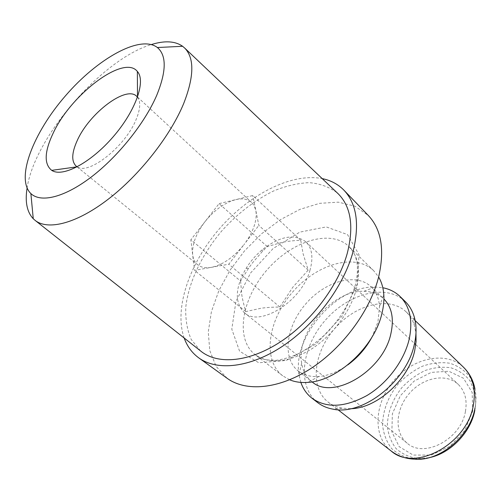 <?xml version="1.0" encoding="UTF-8"?>
<svg xmlns="http://www.w3.org/2000/svg" width="501" height="501" viewBox="0 0 501 501"><rect width="100%" height="100%" fill="white"/><g stroke="black" fill="none" stroke-linecap="round" stroke-linejoin="round"><path stroke-width="0.38" stroke-dasharray="2.5 1.88" d="M240.612 281.092L241.795 294.964C242.584 299.686 243.918 305.228 245.797 311.578L261.19 308.215C266.469 307.495 272.701 307.107 279.871 307.044L292.703 287.367L308.178 270.127L303.08 253.713L300.725 240.23C293.73 240.593 287.637 241.269 282.451 242.271L267.277 246.58L262.33 251.502L252.648 262.668L248.559 268.254L240.612 281.092L190.868 239.76L194.532 270.383L228.782 264.215L243.849 244.782C233.654 257.339 222.832 264.86 211.378 267.352C205.635 268.323 201.064 267.453 197.657 264.735C194.858 262.411 193.198 259.098 192.666 254.796C191.908 244.582 196.016 233.535 205.009 221.655L190.868 239.76M267.277 246.58L219.094 203.619L205.009 221.655C214.39 210.025 224.611 202.692 235.67 199.649L219.094 203.619M300.725 240.23L252.773 195.547L235.67 199.649C242.409 198.083 247.726 199.01 251.621 202.423L254.214 205.817L255.76 210.213L252.773 195.547M245.797 311.578L194.532 270.383M308.178 270.127L258.854 225.431L255.76 210.213C256.675 214.854 256.092 220.265 254.02 226.446C251.865 232.658 248.477 238.77 243.849 244.782L258.854 225.431M279.871 307.044L228.782 264.215M137.518 97.2C140.913 101.828 140.368 109.456 135.884 120.077C124.906 146.862 88.433 175.388 77.21 166.839M227.247 378.374L216.125 366.419L209.775 350.568L208.272 331.919L211.428 311.578L218.874 290.63L230.122 270.07L244.569 250.838L261.541 233.792L280.278 219.726L299.949 209.362L319.625 203.337L338.3 202.16L354.902 206.174L368.323 215.48M289.634 379.796L282.689 375.8C262.017 359.856 268.01 320.12 292.421 292.283C316.488 264.14 354.958 252.535 373.69 270.722L378.637 277.022M350.656 408.71L342.208 408.183C336.822 407.225 332.144 405.209 328.186 402.14C309.468 387.592 313.526 352.735 334.555 328.769C355.265 304.533 389.183 295.534 406.261 311.985C409.862 315.467 412.523 319.807 414.246 324.999L415.974 333.29M465.448 411.377C461.127 439.095 423.99 458.678 407.175 443.185C394.043 432.726 395.496 409.204 409.292 393.498C422.869 377.597 445.94 372.794 458.171 384.305C464.947 390.962 467.377 399.986 465.448 411.377M27.079 188.132C34.331 137.418 102.273 58.961 151.434 44.539M200.506 350.894L191.213 339.459C187.124 329.971 185.32 319.175 185.796 307.063C188.589 282.176 201.922 254.458 221.692 231.03C237.393 213.639 254.671 200.294 273.533 191C285.896 185.94 297.776 183.159 309.173 182.652C320.02 183.566 329.401 186.992 337.305 192.935M184.161 338C173.797 308.265 189.56 263.238 219.269 228.932C248.984 194.626 291.294 172.588 322.206 178.606M347.794 364.891C338.05 371.811 328.412 375.675 318.886 376.476C310.545 377.028 303.631 375.168 298.139 370.903C281.712 358.015 286.203 326.214 305.798 303.863C325.111 281.28 355.948 272.293 371.053 286.71C376.057 291.538 378.881 298.12 379.533 306.449L377.954 321.899L372.193 336.716M312.123 381.875L311.822 381.643C306.28 377.165 302.898 371.028 301.665 363.219C295.878 332.558 332.77 289.947 363.951 291.294C371.855 291.4 378.412 293.874 383.634 298.715L383.91 298.984M300.85 382.401L299.009 374.811C292.164 336.998 336.641 285.645 375.042 287.01L382.82 287.749M317.703 402.616C296.692 386.44 301.502 347.393 325.061 320.552C348.264 293.398 386.221 283.059 405.24 301.546M309.981 270.246C301.784 301.233 259.712 327.616 244.344 312.73C234.455 302.56 235.019 287.806 246.029 268.467C250.431 261.372 255.829 255.141 262.223 249.767C279.79 236.109 294.312 233.447 305.792 241.776C312.098 248.039 313.494 257.527 309.981 270.246M356.18 289.728C360.864 270.634 358.428 256.211 348.865 246.461C330.403 228.569 291.582 241.213 266.839 270.133C241.758 298.746 234.787 338.977 255.134 354.695C269.319 364.446 287.843 362.724 310.714 349.535C331.881 336.227 350.118 312.154 356.18 289.728M357.338 283.892L342.07 316.1L316.338 343.786L286.246 360.444L258.779 362.768L239.597 351.214L231.794 329.157L235.946 301.37L250.638 272.926L273.151 248.496L299.823 232.12L326.239 226.909L347.525 234.581L358.998 254.677L357.338 283.892M475.023 407.883C476.263 401.276 476.251 395.038 474.992 389.183L469.951 376.984C464.621 370.314 457.839 365.717 449.61 363.2C440.88 361.998 431.9 362.974 422.662 366.131C413.638 370.439 405.503 376.376 398.257 383.941C388.15 396.61 382.921 410.206 382.557 424.723C383.484 433.816 386.484 441.732 391.563 448.47C397.756 454.194 405.372 457.751 414.408 459.141L417.64 458.496C409.079 457.194 401.858 453.837 395.965 448.433C391.124 442.057 388.25 434.567 387.342 425.956C387.636 412.198 392.571 399.31 402.14 387.298C409.004 380.14 416.719 374.529 425.28 370.464C434.035 367.502 442.546 366.6 450.819 367.772C458.609 370.195 465.022 374.573 470.057 380.91L474.823 392.471C476.006 398.013 476.019 403.912 474.848 410.15M391.118 450.963C372.086 436.196 374.422 402.604 394.036 380.284C413.331 357.683 446.241 350.575 463.569 367.302M428.944 457.701L417.64 458.496C441.594 460.701 470.17 436.885 474.716 410.494C475.937 404.182 475.975 398.176 474.823 392.471L474.992 389.183M472.725 411.139L472.161 392.421L463.494 378.255L448.833 371.247L431.236 372.393L414.02 381.18L400.255 395.865L392.364 413.826L391.882 431.887L399.165 446.654L413.162 455.065L431.298 455.071L449.854 446.322L464.765 430.522L472.725 411.139M76.171 166.125L77.041 166.833M77.11 166.889L197.657 264.735M136.667 96.273L137.493 97.037M137.556 97.094L251.621 202.423M373.69 270.722L348.865 246.461L353.286 251.928C354.645 254.815 354.965 253.681 357 262.63C357.889 269.143 357.351 276.565 355.403 284.887C350.387 301.683 341.131 317.427 327.641 332.119C318.623 340.755 309.161 347.819 299.241 353.318C290.53 357.182 282.871 359.505 276.264 360.294C269.181 360.181 265.186 359.875 264.271 359.361L259.844 357.676L255.134 354.695L282.689 375.8M328.186 402.14L337.937 409.705M406.261 311.985L415.141 320.559M379.533 306.449L383.785 294.431M318.886 376.476L307.601 382.401M298.139 370.903L311.822 381.643M371.053 286.71L383.634 298.715M301.665 363.219L299.009 374.811M363.951 291.294L375.042 287.01M414.246 324.999L413.857 315.643M342.208 408.183L332.889 409.135M244.344 312.73L407.175 443.185M305.792 241.776L414.54 343.498M415.78 344.657L458.171 384.305M248.559 268.254L246.029 268.467M262.33 251.502L262.223 249.767"/><path stroke-width="0.75" d="M77.21 166.839L76.171 166.125C71.274 161.378 71.649 152.799 77.298 140.393C89.322 113.245 126.139 85.201 136.667 96.273L137.518 97.2M53.137 133.216C44.389 151.74 43.913 164.121 51.722 170.359C62.475 177.661 90.556 163.032 113.051 136.948C135.658 110.953 146.129 81.068 137.368 71.474C124.004 54.083 70.979 94.42 53.137 133.216M156.65 95.497C144.67 123.29 118.017 156.613 91.27 177.022C64.479 197.463 40.806 203.093 30.88 193.593C15.418 178.569 33.291 132.734 65.506 95.772C97.495 58.598 140.305 34.369 157.377 47.526C166.701 55.423 166.464 71.418 156.65 95.497M322.206 178.606C330.829 180.36 338.081 184.224 343.943 190.198L368.323 215.48C381.505 229.496 384.887 250.231 378.468 277.692C369.801 311.271 342.44 348.157 310.539 368.723C278.594 389.315 245.91 391.945 227.247 378.374L198.747 357.864C191.996 352.911 187.136 346.285 184.161 338M378.637 277.022C381.562 281.95 383.278 287.756 383.785 294.431C384.211 300.481 383.572 306.906 381.862 313.726C374.209 347.256 336.979 381.311 307.601 382.401C300.919 382.858 294.932 381.987 289.634 379.796M415.974 333.29L416.08 341.644L414.734 350.468C408.735 379.745 376.758 408.509 350.656 408.71M151.434 44.539C164.641 40.431 175.043 41.013 182.627 46.286L184.831 48.19C194.507 58.285 194.131 76.722 183.698 103.5C170.371 135.896 139.867 174.799 108.492 199.01C77.073 223.258 48.584 230.604 35.465 220.665L33.26 218.755C26.96 212.004 24.9 201.79 27.079 188.132M337.305 192.935L338.35 193.937C351.088 206.894 354.032 226.79 347.187 253.625C338.144 285.927 311.171 321.755 280.397 341.876C249.586 362.023 218.655 364.822 201.646 351.796L200.506 350.894M343.943 190.198C356.881 203.957 359.824 224.78 352.779 252.667C343.335 286.797 314.966 324.78 282.432 346.304C249.861 367.853 217.046 371.185 198.747 357.864M372.193 336.716C366.187 347.951 358.058 357.345 347.794 364.891M383.91 298.984C391.851 307.169 394.174 318.768 390.868 333.772C383.133 371.116 332.858 400.625 312.123 381.875M382.82 287.749C389.621 289.064 395.408 292.008 400.167 296.586C410.006 306.599 413.012 320.822 409.173 339.246C404.125 360.864 387.192 383.49 366.876 395.565C344.882 407.47 326.614 408.384 312.073 398.308C306.863 394.249 303.124 388.945 300.85 382.401M400.167 296.586L405.24 301.546C409.104 305.328 411.979 310.025 413.857 315.643C416.588 324.047 416.769 333.541 414.396 344.131C406.987 381.28 362.542 415.987 332.889 409.135C327.065 408.077 321.999 405.904 317.703 402.616L312.073 398.308M474.992 389.183C473.407 380.572 469.6 373.276 463.569 367.302C472.744 376.52 476.019 389.033 473.407 404.839C467.433 444.162 414.753 472.343 391.118 450.963C397.894 456.073 405.66 458.797 414.408 459.141C439.477 461.816 470.433 435.976 475.023 407.883M474.848 410.15C471.04 432.213 450.111 453.818 428.944 457.701M137.493 97.163L137.368 71.474M77.173 166.814L51.722 170.359M337.937 409.705L391.118 450.963M415.141 320.559L463.569 367.302M30.88 193.593L33.26 218.755M157.377 47.526L182.627 46.286M35.465 220.665L201.646 351.796M184.831 48.19L338.35 193.937M414.54 343.498L415.78 344.657"/></g></svg>
